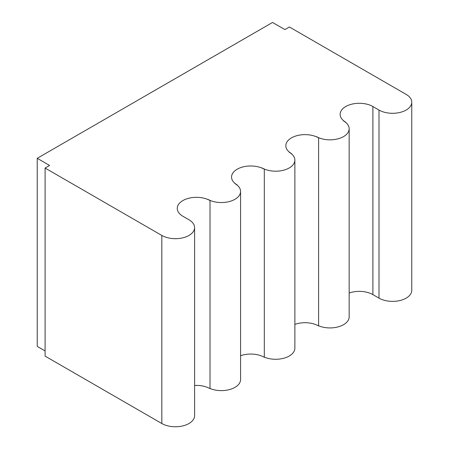<?xml version="1.0" encoding="UTF-8"?>
<svg xmlns="http://www.w3.org/2000/svg" width="449" height="449" viewBox="0 0 449 449"><rect width="100%" height="100%" fill="white"/><g stroke="black" fill="none" stroke-linecap="round" stroke-linejoin="round"><path stroke-width="0.67" d="M289.414 26.991L284.913 29.589L272.549 22.45L37.233 158.306L49.598 165.451L45.096 168.049L161.825 235.439A19.195 11.085 0 0 0 182.749 237.841A19.195 11.085 0 0 0 194.597 227.604A19.195 11.085 0 0 0 188.973 219.769L182.872 216.244A19.195 11.085 0 0 1 177.248 208.409A19.195 11.085 0 0 1 189.096 198.166A19.195 11.085 0 0 1 210.014 200.568L207.808 199.294A19.195 11.085 180 0 0 228.726 201.696A19.195 11.085 180 0 0 240.574 191.459A19.195 11.085 180 0 0 234.956 183.624L237.162 184.898A19.195 11.085 0 0 1 231.544 177.063A19.195 11.085 0 0 1 243.392 166.82A19.195 11.085 0 0 1 264.309 169.222L262.098 167.948A19.195 11.085 180 0 0 283.022 170.351A19.195 11.085 180 0 0 294.87 160.113A19.195 11.085 180 0 0 289.246 152.278L291.457 153.552A19.195 11.085 0 0 1 285.833 145.717A19.195 11.085 0 0 1 297.681 135.475A19.195 11.085 0 0 1 318.605 137.877L316.393 136.603A19.195 11.085 180 0 0 337.311 139.005A19.195 11.085 180 0 0 349.165 128.768A19.195 11.085 180 0 0 343.541 120.933L345.747 122.207A19.195 11.085 0 0 1 340.129 114.372A19.195 11.085 0 0 1 351.977 104.129A19.195 11.085 0 0 1 372.894 106.531L379.001 110.056A19.195 11.085 0 0 0 399.919 112.458A19.195 11.085 0 0 0 411.767 102.22A19.195 11.085 0 0 0 406.143 94.385L289.414 26.991M411.767 102.22L411.767 290.295A19.195 11.085 180 0 1 399.919 300.538A19.195 11.085 180 0 1 379.001 298.136L372.894 294.611A19.195 11.085 0 0 0 349.165 293.045M194.597 227.604L194.597 415.679A19.195 11.085 180 0 1 182.749 425.921A19.195 11.085 180 0 1 161.825 423.519L45.096 356.124L45.096 168.049M45.096 350.927L37.233 346.387L37.233 158.306M349.165 128.768L349.165 316.842A19.195 11.085 180 0 1 338.636 326.732A19.195 11.085 180 0 1 318.605 325.778M318.605 137.877L318.605 325.957A19.195 11.085 0 0 0 294.87 324.391M294.87 160.113L294.87 348.188A19.195 11.085 180 0 1 284.346 358.078A19.195 11.085 180 0 1 264.309 357.123M264.309 169.222L264.309 357.303A19.195 11.085 0 0 0 240.574 355.737M240.574 191.459L240.574 379.534A19.195 11.085 180 0 1 230.051 389.423A19.195 11.085 180 0 1 210.014 388.469M210.014 200.568L210.014 388.649A19.195 11.085 0 0 0 194.597 385.455M379.001 298.136L379.001 110.056M161.825 423.519L161.825 235.439M372.894 294.611L372.894 106.531"/></g></svg>
